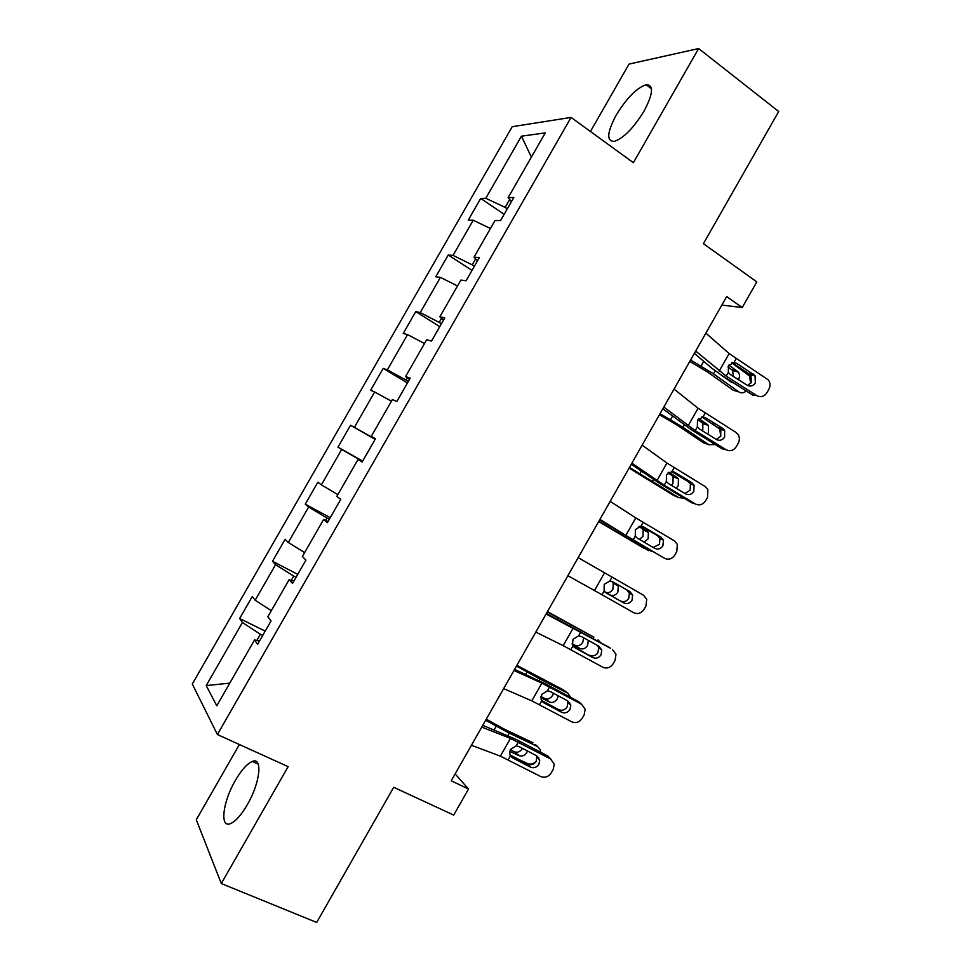 <?xml version="1.0" encoding="UTF-8"?>
<svg xmlns="http://www.w3.org/2000/svg" width="971" height="971" viewBox="0 0 971 971"><rect width="100%" height="100%" fill="white"/><g stroke="black" fill="none" stroke-linecap="round" stroke-linejoin="round"><path stroke-width="1.46" d="M247.314 804.716C260.277 782.675 262.898 756.555 252.266 761.458C247.095 763.704 241.463 770.003 235.407 780.344C222.845 801.548 219.434 828.542 230.552 823.59C235.662 821.345 241.257 815.057 247.314 804.716M644.125 110.961C653.252 93.483 653.908 84.732 646.079 84.708C636.515 88.07 626.538 98.217 616.16 115.161C606.972 132.566 606.365 141.317 614.327 141.402C623.685 138.149 633.614 128.002 644.125 110.961M239.388 744.514L196.288 819.767L221.303 883.549L316.692 922.45L393.692 787.299L453.7 815.082L468.52 789.022L455.132 773.911M512.215 126.691L192.294 684.033L217.395 734.537L571.082 117.418L512.215 126.691M571.082 117.418L633.383 162.703L698.635 48.55L629.038 64.086L590.441 131.498M698.635 48.55L778.706 111.507L703.405 243.672L756.81 281.893L742.245 307.528L726.66 296.58L451.212 780.805L468.52 789.022M259.488 641.078L254.536 639.95L257.606 644.368L271.043 620.93L267.838 616.755L289.103 579.675L292.526 583.462L305.938 560.073L302.369 556.517L323.598 519.509L327.373 522.677L340.748 499.337L336.84 496.412L358.02 459.477L362.147 462.014L375.51 438.71L371.238 436.416L392.381 399.554L396.86 401.472L410.187 378.217L405.575 376.542L426.67 339.753L431.5 341.052L444.803 317.845L439.839 316.789L460.885 280.073L466.068 280.753L479.346 257.594L474.03 257.145L495.04 220.502L500.563 220.575L513.817 197.465L508.161 197.623L545.277 132.893L521.439 136.183L531.38 157.132M254.536 639.95L216.788 705.771L206.204 685.599L242.41 622.496L239.643 618.515L265.192 631.126M521.439 136.183L485.803 198.29L480.706 198.436L468.228 220.174L473.217 220.235L453.044 255.385L448.262 254.985L435.761 276.759L440.433 277.378L420.225 312.589L415.746 311.63L403.232 333.454L407.577 334.619L387.332 369.902L383.181 368.385L370.631 390.245L374.672 391.981L354.391 427.325L350.543 425.249L337.981 447.158L341.707 449.439L321.377 484.857L317.857 482.223L305.258 504.167L308.669 507.02L288.302 542.498L285.098 539.306L272.487 561.287L275.57 564.697L255.167 600.248L252.278 596.485L239.643 618.515M296.058 577.296L293.74 576.106L291.288 580.379M293.825 581.192L289.103 579.675M255.167 600.248L271.334 610.662M275.57 564.697L293.74 576.106M329.303 519.291L327.021 518.053L325.673 520.407M328.077 521.427L323.598 519.509M288.302 542.498L304.627 552.584M308.669 507.02L327.021 518.053M362.499 461.395L359.986 460.545M362.28 461.783L358.02 459.477M321.377 484.857L337.872 494.615M341.707 449.439L360.241 460.12M375.255 439.159L373.167 437.557M375.413 438.88L371.238 436.416M354.391 427.325L372.998 437.86M374.672 391.981L391.434 401.205M408.354 381.409L406.133 380.074L407.395 377.865M409.507 379.394L405.575 376.542M387.332 369.902L406.133 380.074M407.577 334.619L424.509 343.528M441.392 323.78L439.195 322.408L441.562 318.294M443.553 320.029L439.839 316.789M420.225 312.589L439.195 322.408M440.433 277.378L457.511 285.959M474.382 266.26L472.197 264.84L475.644 258.832M477.514 260.786L474.03 257.145M453.044 255.385L472.197 264.84M473.217 220.235L490.464 228.501M507.299 208.838L505.151 207.381L509.666 199.492M511.414 201.652L508.161 197.623M485.803 198.29L505.151 207.381M221.303 883.549L288.132 766.641L217.395 734.537M721.829 305.088L742.245 307.528M262.728 635.422L260.386 634.269L256.829 640.472M206.204 685.599L229.787 683.111M242.41 622.496L260.386 634.269M480.706 198.436L504.155 214.312M448.262 254.985L471.991 270.424M415.746 311.63L439.766 326.632M383.181 368.385L407.48 382.95M337.981 447.158L362.669 461.104M350.543 425.249L375.134 439.365M305.258 504.167L330.237 517.664M272.487 561.287L297.745 574.346M705.868 333.126L729.148 353.578L768.413 379.977C770.367 382.877 770.537 385.948 768.898 389.201L766.932 392.66C764.177 396.617 760.779 397.588 756.737 395.585L726.187 376.117L728.323 372.366L728.505 365.63L733.967 362.426L736.686 363.324L755.037 375.571L755.365 382.902C753.156 386.07 750.425 386.846 747.172 385.232L730.338 374.49L728.323 372.366M694.35 353.383L711.84 368.215L722.29 375.728L752.671 395.063L756.737 395.585M695.673 351.053L726.187 376.117M747.536 385.438L751.299 382.453L750.971 375.182L732.122 362.632M689.786 361.406L707.908 372.257L733.226 390.233L738.87 391.908C741.286 393.401 743.737 393.085 746.226 390.961M690.575 360.01L713.479 373.847L738.87 391.908M731.624 362.802L749.478 375.947L750.68 383.363M733.506 376.505L732.571 370.521L731.733 369.72L737.39 371.298L728.82 365.12M737.39 371.298L738.239 372.087C739.805 374.32 739.89 376.857 738.494 379.697M733.627 382.938L731.212 382.173L721.04 374.915M727.91 366.965L731.733 369.72M674.032 389.092L698.076 408.257L735.872 432.35L738.215 434.729C739.744 437.484 739.756 440.312 738.251 443.225L736.285 446.684C733.518 450.653 730.095 451.661 726.029 449.707L695.224 430.626L697.36 426.864L697.518 420.176L703.016 416.911L705.747 417.785L722.691 428.357L724.633 430.359L724.609 437.084C722.4 440.264 719.645 441.065 716.367 439.487L699.399 428.964L697.36 426.864M662.841 408.779L691.534 429.874L722.157 448.82L726.029 449.707M663.824 407.055L695.224 430.626M716.295 439.438L720.749 436.282L720.761 429.607L701.79 416.984M642.134 445.167L666.956 463.033L705.128 486.532L707.847 489.53L707.543 497.346L705.577 500.818C702.81 504.799 699.363 505.83 695.26 503.925L664.2 485.233L666.349 481.458L666.47 474.807L672.005 471.493L674.76 472.331L691.85 482.684L694.083 485.197L693.804 491.362C691.583 494.555 688.815 495.38 685.514 493.851L668.4 483.534L666.349 481.458M631.271 464.272L660.717 484.116L691.595 502.687L695.26 503.925M631.903 463.167L664.2 485.233M684.883 493.474L690.138 490.209L690.417 484.08L688.184 481.592L671.531 471.493M659.467 414.702L677.661 425.456L703.405 442.752L708.879 444.742L715.214 444.524M660.049 413.67L683.05 427.374L708.879 444.742M712.01 423.356L719.827 429.097L720.664 436.44M702.749 431.039L702.87 423.55L701.766 422.482L707.252 424.351L698.768 418.562M707.252 424.351L708.357 425.444L708.405 432.678L707.483 433.976M697.773 419.751L701.766 422.482M629.099 468.095L673.522 495.368L678.838 497.662L683.863 498.038M629.475 467.427L678.838 497.662M690.927 484.238L690.09 482.32M671.447 485.379L672.964 483.497L673.085 476.676L671.75 475.317L677.066 477.514L668.934 472.27M677.066 477.514L678.413 478.873L678.28 485.731L676.059 488.146M668.024 472.913L671.75 475.317M610.189 501.352L635.762 517.907L674.323 540.823L677.345 544.391L676.787 551.564L674.821 555.036C672.041 559.029 668.582 560.097 664.443 558.24L633.128 539.937L635.277 536.162L635.374 529.547L640.945 526.173L643.724 526.986L660.948 537.121L663.424 540.094L662.938 545.751C660.705 548.955 657.925 549.804 654.6 548.299L637.34 538.201L635.277 536.162M599.641 519.873L664.443 558.24M599.932 519.376L633.128 539.937M653.18 547.474L659.479 544.233L659.952 538.626L657.488 535.664L641.43 526.209M578.17 557.633L643.47 595.199L646.722 599.277L645.982 605.88L644.004 609.363C641.212 613.369 637.741 614.461 633.565 612.652L601.984 594.75L604.144 590.963L604.217 584.384L609.824 580.961L612.616 581.726L629.985 591.655L632.643 595.041L632.024 600.224C629.778 603.44 626.987 604.314 623.625 602.857L605.528 592.492M567.889 575.694L601.984 594.75M620.42 600.964C623.758 602.408 626.538 601.535 628.759 598.354L629.378 593.208L626.732 589.834L612.07 581.447M604.144 590.963L606.232 592.978L623.625 602.857M546.09 614.012L610.613 648.312M546.394 613.478L609.424 647.487M535.798 632.109L563.18 645.642L602.639 667.162C606.839 668.922 610.334 667.793 613.138 663.776L615.116 660.292L615.99 654.211L612.555 649.684M574.104 647.184L572.477 644.926L572.999 639.319L578.643 635.835L581.459 636.575L598.973 646.285L601.765 650.048L601.049 654.806C598.804 658.022 595.988 658.921 592.601 657.513L573.193 646.201M589.591 655.243C592.953 656.663 595.757 655.765 597.978 652.561L598.706 647.839L597.59 645.521M575.063 647.839L592.601 657.513M598.67 521.585L643.603 548.069L651.978 551.394M598.84 521.281L648.737 550.678M639.428 539.427L642.96 536.332L643.227 529.875L641.673 528.26L646.82 530.749L639.525 526.318M646.82 530.749L648.385 532.387L648.106 538.869L644.064 542.134M638.821 526.525L641.673 528.26M604.848 591.873L605.37 592.176C608.259 593.366 610.771 592.395 612.907 589.251L613.296 583.158L611.548 581.277L616.524 584.093L611.609 581.277M616.524 584.093L618.284 585.974L617.872 592.104C615.723 595.272 613.211 596.243 610.31 595.041L605.018 592.055M547.268 611.948L593.876 637.219M547.45 611.621L593.22 636.794M600.406 642.474L598.063 639.913M588.365 640.411L587.589 645.436C585.44 648.604 582.891 649.623 579.954 648.494L572.307 644.441M572.137 643.7L575.184 645.314C578.109 646.443 580.646 645.424 582.794 642.268L583.668 637.801M516.487 666.057L539.997 679.081L567.829 693.173L564.491 690.733M516.875 665.366L563.144 689.75M569.637 702.87L569.188 703.647M570.742 697.433L567.829 693.173M558.204 695.794L557.257 698.853C555.096 702.045 552.523 703.101 549.537 702.045L540.798 697.7M540.92 696.547L544.937 698.55C547.911 699.606 550.472 698.55 552.62 695.382L553.434 693.233M513.962 670.5L541.867 683.135L581.58 704.266L578.655 701.693L580.961 703.72M514.618 669.347L546.831 684.543L578.655 701.693M503.646 688.633L531.817 700.844L571.652 721.781C575.888 723.48 579.408 722.327 582.212 718.297L584.19 714.802L585.161 709.194L581.58 704.266M542.158 701.45L543.845 702.81L541.102 699.606L541.733 694.35L547.413 690.818L550.254 691.522L567.901 701.013L570.802 705.092L570.013 709.473C567.768 712.714 564.94 713.636 561.529 712.253L558.713 709.631L541.442 700.394M558.713 709.631C562.112 711.003 564.916 710.08 567.149 706.876L567.938 702.519L567.295 700.686M543.845 702.81L561.529 712.253M481.762 727.097L510.455 738.421L550.557 758.934L547.838 756.008L550.824 759.079M482.769 725.325L515.747 739.247L547.838 756.008M471.433 745.267L500.381 756.154L540.604 776.484C544.877 778.135 548.421 776.946 551.225 772.904L553.215 769.408L554.235 764.213L550.557 758.934M510.285 755.741L512.554 757.878L509.702 754.406L510.406 749.491L516.123 745.886L518.987 746.565L536.781 755.851L539.755 760.196L538.929 764.25C536.672 767.491 533.832 768.449 530.384 767.102L527.787 764.116L509.824 754.807M527.787 764.116C531.198 765.451 534.026 764.505 536.271 761.276L536.732 755.826M512.554 757.878L530.384 767.102M519.133 759.625L527.811 763.655C530.821 764.772 533.686 763.91 536.393 761.058M485.658 720.264L509.277 733.141L537.533 746.529L534.972 744.405M486.253 719.208L504.871 729.427L533.03 742.791M538.662 757.441L538.116 758.387M540.592 752.222L540.24 749.588L537.533 746.529M527.471 750.996L526.865 752.367C524.692 755.572 522.095 756.676 519.072 755.693L509.678 751.311M510.236 749.818L514.642 751.87C517.664 752.853 520.25 751.76 522.41 748.58L522.507 748.41M733.967 362.426L736.103 358.675M719.195 371.092L729.148 353.578M749.43 373.726L753.484 374.114M736.686 363.324L732.874 362.474M703.72 361.333L701.062 366.006M715.178 370.849L713.479 373.847M703.016 416.911L705.152 413.148M688.111 425.808L698.076 408.257M718.831 427.616L722.691 428.357M705.747 417.785L702.834 416.911M672.005 471.493L674.153 467.719M656.966 480.609L666.956 463.033M688.184 481.592L691.85 482.684M674.76 472.331L672.806 471.59M672.515 416.219L670.548 419.666M684.312 425.152L683.05 427.374M641.248 471.202L639.986 473.435M653.398 479.553L652.585 480.985M640.945 526.173L643.093 522.398M625.761 535.519L635.762 517.907M657.488 535.664L660.948 537.121M643.724 526.986L642.729 526.513M609.824 580.961L611.973 577.175M594.495 590.526L604.52 572.89M626.732 589.834L629.985 591.655M578.643 635.835L580.804 632.048M570.802 649.648L572.951 645.861M563.18 645.642L573.23 627.958M609.922 526.294L609.363 527.289M622.423 534.05L622.059 534.693M610.31 595.041L605.37 592.176M570.669 625.118L570.28 625.81M557.803 617.957L557.196 619.037M579.954 648.494L575.184 645.314M539.997 679.081L539.16 680.574M527.035 672.066L525.712 674.384M549.537 702.045L544.937 698.55M547.413 690.818L549.574 687.019M539.548 704.655L541.709 700.856M531.817 700.844L541.867 683.135M516.123 745.886L518.283 742.087M508.246 759.759L510.406 755.948M500.381 756.154L510.455 738.421M509.277 733.141L507.979 735.435M496.217 726.272L494.178 729.84M519.072 755.693L514.642 751.87M258.262 764.153L252.266 761.458M651.505 88.822L646.079 84.708M750.971 375.182L755.037 375.571M732.571 370.521L738.239 372.087M720.761 429.607L724.633 430.359M690.417 484.08L694.083 485.197M702.87 423.55L708.357 425.444M673.085 476.676L678.413 478.873M659.952 538.626L663.424 540.094M629.378 593.208L632.643 595.041M598.706 647.839L601.765 650.048M643.227 529.875L648.385 532.387M613.296 583.158L618.284 585.974M567.938 702.519L570.802 705.092M537.097 757.246L539.755 760.196"/></g></svg>
